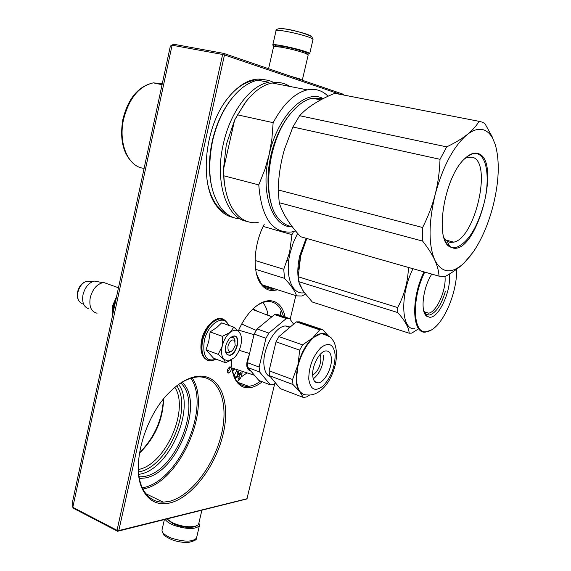 <?xml version="1.0" encoding="UTF-8"?>
<svg xmlns="http://www.w3.org/2000/svg" width="571" height="571" viewBox="0 0 571 571"><rect width="100%" height="100%" fill="white"/><g stroke="black" fill="none" stroke-linecap="round" stroke-linejoin="round"><path stroke-width="0.86" d="M139.474 452.817L139.567 452.732C154.298 437.7 162.243 419.856 163.385 399.2M222.633 54.473L172.099 45.209L170.358 46.073L72.703 501.038L72.81 507.312L117.026 530.295L222.633 54.473L223.711 54.031L223.725 53.389L173.613 44.238L172.099 45.209L72.81 507.312L73.787 508.475L117.612 531.273L246.915 498.933L274.722 383.648M163.591 398.951C163.013 419.221 155.433 436.851 140.83 451.854L139.424 453.138M170.358 46.073L173.613 44.238M174.869 387.359C189.643 409.593 165.326 464.93 138.303 469.505M343.713 95.043L343.071 94.186L223.725 53.389M178.68 384.44C196.188 407.601 169.273 470.019 139.438 474.237L138.682 474.365M117.612 531.273L117.026 530.295M340.609 94.443L224.489 54.937L223.711 54.031M224.489 54.937L118.804 530.566L117.783 531.03M290.132 319.353L295.814 295.628M118.804 530.566L247.157 498.697M180.779 383.055C202.983 402.512 176.011 471.953 144.185 476.492L139.952 476.913L138.981 476.45M139.06 476.892L139.952 476.913M228.607 373.07C231.562 370.779 232.054 368.666 230.084 366.732L230.077 366.732C227.122 369.016 226.63 371.129 228.6 373.07L227.779 372.756M264.266 224.225C253.281 244.888 252.161 273.538 261.39 284.615C264.423 288.455 268.077 290.453 272.36 290.625L277.784 289.832M231.555 359.937C231.369 369.052 232.989 376.182 236.408 381.328C239.77 386.096 244.102 388.237 249.42 387.759C253.603 387.302 257.871 385.297 262.225 381.749M285.179 317.048C282.838 306.677 277.777 301.217 269.99 300.681C264.302 300.646 258.377 303.644 252.218 309.682C246.729 315.242 242.083 322.351 238.278 331.016M169.623 503.03C191.813 497.883 215.767 466.079 223.154 434.067C230.82 402.034 220.456 374.533 198.622 376.182C189.358 376.988 179.772 382.249 169.865 391.956C144.263 416.38 130.345 467.906 143 490.275C149.031 501.295 157.903 505.549 169.623 503.03M265.358 79.883C252.446 76.728 239.656 83.18 226.98 99.247C203.561 129.025 199.308 186.424 217.615 207.252C222.105 212.847 227.308 216.252 233.225 217.458M182.099 382.249C205.003 401.955 177.467 473.295 144.82 478.027L139.345 478.441M227.422 372.135L229.164 369.837L229.399 366.96M275.008 288.94L271.696 289.204C267.514 289.033 263.952 287.077 260.997 283.33L261.39 284.615M256.536 273.952L260.997 283.33M255.423 306.77C259.47 303.672 263.367 301.931 267.135 301.552L268.791 301.488C276.121 301.952 280.996 306.941 283.416 316.455M260.49 381.093C256.5 384.169 252.596 385.91 248.77 386.317L238.021 382.392M232.376 370.979L236.087 380.022C239.235 384.511 243.289 386.624 248.249 386.36M138.418 471.753C138.981 478.427 140.452 484.137 142.836 488.883C147.554 497.776 154.363 502.202 163.263 502.159L168.973 501.452C190.707 496.463 214.218 465.386 221.519 434.01C229.085 402.612 219.028 375.582 197.709 376.96L197.409 376.981C190.793 377.524 183.855 380.514 176.589 385.96M253.196 80.582C244.581 82.281 236.308 87.898 228.371 97.434M208.108 185.796C210.114 194.019 213.147 200.721 217.216 205.903L221.883 210.728L227.087 214.096M176.753 385.839C193.048 408.636 167.032 467.999 138.496 471.946L138.432 471.953M139.46 452.91C154.406 437.878 162.4 419.956 163.442 399.129M235.195 345.562L234.71 340.63C232.154 338.86 229.927 340.601 228.043 345.855C227.543 351.222 229.071 352.735 232.625 350.394L235.195 345.562M116.184 298.462L113.137 306.077L112.915 313.7M116.563 296.699L112.487 305.949L112.594 315.213M108.797 284.308L103.872 282.559L102.844 282.659C96.706 284.294 92.495 289.319 90.225 297.741C88.933 306.62 91.21 311.78 97.056 313.222M99.083 281.953L94.501 281.089L93.344 281.36C88.234 283.352 84.786 287.813 83.002 294.743C81.86 302.08 83.602 306.706 88.227 308.611M226.037 352.157L225.459 351.315M239.356 332.208L239.356 332.208C236.972 329.56 233.917 329.603 230.199 332.329L229.956 332.522C226.323 335.684 223.753 340.145 222.262 345.905L222.176 346.283C221.013 352.022 221.548 356.333 223.768 359.23L228.057 361.108L234.089 357.946C237.293 354.691 239.542 350.487 240.819 345.327C242.018 339.781 241.59 335.484 239.542 332.443L240.933 335.37M231.933 359.687L225.559 362.742L223.925 359.409M230.199 332.329L233.817 327.147L221.669 322.851L216.809 327.483L210.135 331.929L208.793 341.144L206.045 349.823L213.533 358.195L225.559 362.742M231.412 351.301L228.264 352.957L225.938 351.779L225.367 350.644M230.042 337.896L231.897 337.297C233.71 337.361 234.767 338.689 235.074 341.28M216.216 359.209C206.324 362.178 202.348 356.011 204.297 340.716C207.787 323.529 224.189 313.479 228.507 325.27M229.378 355.426L226.487 353.97C224.303 348.988 225.431 343.692 229.87 338.061L233.903 335.955C241.476 335.32 236.765 355.483 229.378 355.426M223.768 359.23L218.179 354.363L222.176 346.283M206.045 349.823L218.179 354.363M222.262 345.905L222.333 336.348L229.956 332.522M210.135 331.929L222.333 336.348M233.817 327.147L239.27 332.108M230.677 337.34L233.646 336.126C240.962 335.498 236.558 354.912 229.364 355.112L229.235 355.119C227.344 355.141 226.095 353.927 225.488 351.472M167.332 519.296L172.585 523.493C180.465 526.947 187.673 528.075 194.219 526.89L196.474 525.884M167.06 518.975L172.128 522.622C180.579 526.319 188.309 527.533 195.325 526.269L198.08 524.899L198.815 523.364M307.07 53.645L306.541 52.746L304.85 52.004C298.654 49.805 291.117 47.885 282.224 46.237L274.994 45.837M308.176 55.002L305.556 53.374C298.918 51.026 290.832 48.963 281.296 47.193L274.001 46.472L273.58 46.815L268.577 68.72M302.259 80.233L299.611 78.848L290.568 76.236M165.233 519.424C166.568 521.616 169.673 523.65 174.533 525.534C187.252 529.46 195.546 529.495 199.422 525.648L198.936 522.85M312.987 39.635L309.71 53.631L308.697 52.896C302.887 49.648 270.654 42.689 272.752 45.123L274.451 46.18M309.71 53.631L307.284 54.017M311.145 36.273L310.403 35.752C306.377 33.268 284.651 28.115 280.004 28.55M492.416 137.211L484.872 123.529L482.081 122.087L479.083 121.33C476.285 126.048 472.31 130.474 467.142 134.606C473.409 129.753 479.04 128.225 484.044 130.017C487.441 131.301 490.282 134.007 492.566 138.139L495.221 144.384C499.946 161.086 499.147 181.942 492.809 206.966L492.773 207.095C488.069 224.574 481.624 239.456 473.438 251.754L464.102 263.017C459.241 267.635 452.91 272.153 445.116 276.578L439.006 276.143C438.771 271.104 437.365 265.758 434.795 260.119C441.911 273.352 451.682 274.316 464.102 263.017M434.795 260.119L434.759 260.048C432.147 254.409 428.107 248.085 422.647 241.098L422.633 227.508C428.15 216.559 432.326 205.581 435.159 194.575L435.195 194.433C442.96 166.197 453.588 146.276 467.071 134.663L467.142 134.606M301.188 236.886L300.639 236.729C289.647 224.738 282.509 213.39 279.226 202.691L422.647 241.098M300.639 236.729L439.006 276.143M471.125 255.001L464.166 262.953M495.193 144.306L492.566 138.139M434.759 260.048C428.371 244.723 428.507 222.897 435.159 194.575M453.353 248.114C477.249 253.089 501.952 159.659 477.941 153.492C473.794 152.25 469.162 154.199 464.045 159.33C443.803 178.309 434.417 239.991 449.969 246.886L453.353 248.114M279.226 202.691L278.191 189.943L422.633 227.508M278.191 189.943C278.541 176.039 280.668 162.407 284.572 149.052L292.902 127.005L299.604 115.713C307.469 107.098 319.203 99.632 334.82 93.316L336.683 93.68M334.82 93.316L479.083 121.33M299.604 115.713L446.708 146.875C455.08 142.857 461.868 138.782 467.071 134.663M435.195 194.433C437.986 183.419 439.599 171.714 440.02 159.309L446.708 146.875M292.902 127.005L440.02 159.309M444.038 237.886L447.271 241.305L450.341 242.447L453.824 242.154C475.422 237.936 492.537 161.879 472.424 157.239L467.542 157.346L464.815 158.56M292.095 226.573C287.556 225.988 283.473 223.796 279.869 219.992C260.954 202.605 266.793 140.616 291.274 112.808C298.119 104.664 305.107 99.804 312.237 98.219L322.394 98.64M271.432 204.197C262.995 179.13 272.296 134.785 290.96 113.144L293.908 109.818M313.186 98.405L321.83 99.076M270.261 199.829C267.028 186.688 267.257 171.771 270.954 155.084C275.072 138.025 281.71 124.085 290.853 113.265M291.024 113.072L291.538 112.494M295.671 230.998L291.638 231.99C272.346 233.496 261.397 217.801 258.777 184.89L264.794 169.773L269.134 154.677C259.812 193.041 272.453 227.957 292.338 226.823M273.145 122.665L237.593 114.857L246.015 101.652C254.338 91.082 263.031 84.858 272.096 82.973L307.341 89.861C294.722 92.93 283.323 103.865 273.145 122.665L271.875 139.131L269.134 154.677C277.585 115.792 305.414 88.362 323.136 98.633M307.341 89.861C315.335 88.284 322.258 90.411 328.104 96.242M258.777 184.89L223.832 175.804L223.389 169.873L234.624 120.06L237.593 114.857M223.832 175.804C224.738 192.049 228.693 204.489 235.709 213.111C242.097 220.542 249.584 223.668 258.178 222.504M272.096 82.973C278.577 81.76 284.458 82.909 289.747 86.421M226.102 192.448L224.06 181.699L223.389 169.873L226.323 144.456L234.624 120.06L244.973 102.88L247.614 99.639M240.305 218.879C233.047 218.543 226.716 215.067 221.312 208.458C209.857 192.72 206.93 170.286 212.533 141.165C216.252 125.028 222.362 111.209 230.862 99.732C239.406 88.626 248.421 82.117 257.892 80.197L268.705 82.31C250.362 85.357 230.234 111.945 223.368 143.764C214.325 182.142 226.623 218.315 246.929 221.37M257.892 80.197C263.081 79.241 267.927 79.79 272.438 81.853M232.318 97.862L230.192 100.553C221.876 111.788 215.895 125.299 212.262 141.087C208.665 157.924 208.501 173.291 211.791 187.188M261.746 80.954L269.041 82.245M466.907 156.725L471.989 153.97L477.399 153.856C487.563 156.675 490.096 181.1 483.601 205.025C476.864 228.336 467.927 242.404 456.793 247.229L453.06 247.557C449.698 247.115 447 244.723 444.966 240.398M237.129 381.407C240.405 379.515 242.068 376.232 242.111 371.557L242.061 371.193M237.3 369.623L233.946 375.996M235.552 377.538L235.48 376.988L237.358 375.661L237.943 374.155L237.472 371.878L238.307 371.179L239.22 373.962L240.998 372.299L241.126 373.391L239.106 376.375L239.142 378.473L238.321 379.173L237.879 376.589L235.609 378.088L235.552 377.538M240.284 373.07L241.126 373.391M239.692 374.876L237.95 374.212L238.542 373.705M237.45 376.425L237.365 375.661M238.321 378.152L239.142 378.473M269.483 315.263L268.513 315.535M256.165 330.373L241.704 324.028M241.098 377.024L247.115 372.863M267.963 314.578C267.071 309.575 265.401 305.549 262.938 302.516M249.227 354.955C245.416 364.134 246.001 369.537 250.962 371.157M249.57 353.513L239.178 350.294M231.905 367.967L254.459 375.261M253.995 334.67L238.649 330.174M253.146 308.775L257.029 311.152M303.536 394.411L299.754 391.635C297.805 389.151 296.627 385.589 296.235 380.928L299.661 350.166L276.007 341.801L278.912 336.597L302.573 344.87L312.851 337.825L319.753 329.81L296.27 321.894L278.912 336.597M309.596 395.046L306.427 397.009L303.251 397.395L299.754 391.635L292.966 384.533L292.552 379.522L269.098 370.779L276.007 341.801M292.966 384.533L269.576 375.739L269.098 370.779M247.6 365.219L247.414 362.685L254.138 334.071L265.958 338.253L259.134 367.06L259.641 371.999L247.95 367.61L247.6 365.219M259.134 367.06L247.414 362.685M293.601 324.15L289.518 318.511L286.292 318.525L274.551 314.571L257.043 328.946L254.138 334.071M286.292 318.525L268.862 333.079L257.043 328.946M247.95 367.61L258.913 380.486L270.433 384.883L259.641 371.999M275.522 382.934L273.695 384.561L270.433 384.883M286.485 326.334L286.185 325.927M278.619 315.677L277.806 314.571L274.551 314.571M289.518 318.511L277.806 314.571M268.862 333.079L265.958 338.253M290.175 327.055L285.414 325.97C274.929 326.227 261.982 349.937 264.023 365.533C264.751 371.807 266.971 375.654 270.675 377.074M320.017 354.577L320.873 358.053C320.552 366.04 317.826 371.728 312.701 375.104M323.507 355.662C323.25 365.725 319.853 373.455 313.315 378.851M331.373 358.431C332.186 368.052 324.471 382.534 318.283 382.848C315.071 383.02 313.215 380.593 312.722 375.568C311.773 365.961 319.603 351.229 325.748 350.929C329.067 350.758 330.944 353.256 331.373 358.431M327.918 335.434L322.879 329.738L299.468 321.858L296.27 321.894M300.26 322.965L299.468 321.858M302.573 344.87L299.661 350.166M327.875 335.62L324.856 333.778L321.28 333.464L312.851 337.825C305.899 344.313 300.853 353.528 297.712 365.461L292.552 379.522M322.879 329.738L319.753 329.81M269.576 375.739L280.218 388.615L303.251 397.395M298.198 276.771L397.652 307.555L397.73 312.565C405.06 320.738 408.879 327.618 409.186 333.214L312.294 302.009L303.237 291.224L298.533 281.403L298.198 276.771L300.71 255.822L306.805 238.485L300.482 255.63L298.526 269.933M306.127 238.293L299.818 255.494C297.848 263.966 297.334 271.71 298.29 278.719M299.618 284.608L304.272 292.702M297.655 233.339L293.316 242.575L290.189 252.639C284.536 275.286 291.781 294.914 303.922 292.802M255.087 260.469L283.758 269.291L289.576 252.525L291.967 234.652L263.167 226.437M305.335 294.115L301.988 296.021L296.585 295.871L262.317 284.858M287.299 260.419L288.719 260.847M255.637 269.312L284.494 278.348C290.86 285.043 294.886 290.889 296.585 295.871M284.494 278.348L283.758 269.291M293.53 231.605L291.967 234.652M409.186 333.214L411.734 333.129L418.093 329.117M444.995 276.592C446.429 289.925 436.651 312.037 428.721 313.172L425.031 312.351L426.723 316.227L429.706 317.269C439.042 318.026 451.74 289.775 449.241 274.151M423.746 310.888L425.031 312.351M431.797 274.094C422.89 287.591 420.085 311.909 426.723 316.227M456.6 269.226C457.385 288.612 446.829 317.098 435.016 327.319C431.819 330.174 428.792 331.665 425.945 331.787C412.783 333.614 411.52 298.419 424.745 272.082M300.71 255.822L300.139 258.392M408.472 267.449C407.915 281.81 404.311 295.178 397.652 307.555M298.554 281.589L397.73 312.565M412.976 268.734C399.657 295.2 401.249 330.495 414.703 328.732M424.053 271.889C410.735 298.547 412.084 333.985 425.374 332.129L431.669 329.852M445.401 291.267C441.469 304.621 436.244 312.544 429.727 315.035L426.366 314.542L424.025 311.859M281.439 310.724L280.325 315.413M281.203 310.231L279.99 315.306M142.322 487.805L142.643 487.741C178.716 481.86 211.07 407.216 190.9 378.266M142.907 489.026L143.143 488.976C179.708 482.938 212.498 407.359 192.17 377.902M82.217 303.601C78.413 302.016 76.971 298.233 77.906 292.245C79.355 286.592 82.181 282.952 86.378 281.325L90.125 281.346M207.751 360.387C202.127 357.653 200.307 350.929 202.277 340.209C205.867 327.704 211.641 320.538 219.585 318.697L224.275 319.839M216.445 359.302L211.084 360.886C203.34 360.23 200.521 353.378 202.619 340.33C206.217 327.833 211.984 320.659 219.928 318.818L225.723 320.852M164.362 519.646L162.128 529.438C161.336 532.336 164.498 535.241 171.621 538.16C184.312 542.107 192.605 542.086 196.51 538.096L196.702 537.261M276.043 30.634C276.885 24.739 306.47 33.339 311.787 36.744L313.044 39.378L312.044 38.571C306.284 35.052 273.966 28.165 276.007 30.877L272.802 44.895M162.271 83.766L153.335 82.859C138.946 86.164 129.003 98.405 123.514 119.589C118.04 143.921 128.675 167.496 144.128 168.302M232.561 371.757L234.731 368.773M237.743 373.063L238.771 373.455M237.365 375.704L239.106 376.375M236.43 376.346L237.486 376.753M266.172 314.642L267.014 314.428L266.036 314.592M308.768 379.201C310.503 389.886 315.356 392.084 323.329 385.789C331.044 377.317 334.977 367.046 335.148 354.969C333.742 344.177 329.003 341.715 320.923 347.589C312.879 356.161 308.832 366.696 308.768 379.201M328.582 336.062C326.698 334.106 324.399 333.286 321.673 333.6C309.796 334.114 294.586 362.621 296.635 381.078C297.684 390.621 301.281 395.239 307.419 394.939C317.854 396.096 326.648 385.696 330.109 378.594C334.549 369.901 336.676 361.272 336.497 352.707C335.891 346.076 334.328 341.487 331.794 338.946C332.008 337.689 328.639 335.905 321.673 333.6L321.28 333.464M140.83 451.854L139.567 452.732M236.087 380.022L236.408 381.328M142.836 488.883L143 490.275M217.216 205.903L217.615 207.252M273.645 289.14L263.324 285.814M163.263 502.159L145.876 493.722M234.71 340.63L234.139 338.446M118.49 287.748L103.872 282.559M94.501 281.089L102.844 282.659M77.599 291.945C78.898 286.485 81.824 282.945 86.378 281.325L93.344 281.36M78.819 300.767C77.342 298.348 76.928 295.428 77.592 292.002M113.301 311.916L113.757 306.263L115.735 300.589M204.932 358.559C201.063 354.584 199.986 348.353 201.713 339.866M201.72 339.831C203.868 327.297 215.688 317.298 219.585 318.697L219.928 318.818C222.676 317.94 225.616 320.117 228.735 325.349M225.938 351.779L226.487 353.97M201.863 510.317L198.637 524.114M275.4 45.573L274.001 46.472M306.541 52.746L307.369 54.159M302.323 80.068L308.226 54.795M171.957 539.759C177.581 541.858 183.241 542.707 188.944 542.307C194.511 540.987 197.031 539.588 196.51 538.096L199.422 525.648M171.65 539.638C165.954 536.826 163.227 535.056 163.463 534.342L161.986 530.937M447.271 241.305L449.969 246.886M312.237 98.219L320.702 99.904M445.694 240.013L453.824 242.154M244.973 102.88L246.015 101.652M230.192 100.553L230.862 99.732M252.867 80.647L254.702 81.003M134.321 164.312C123.265 154.877 119.453 139.916 122.872 119.432C128.147 98.383 138.303 86.192 153.335 82.859L162.071 84.701M447.907 244.866L449.149 245.195M232.454 371.3L234.488 368.695M238.956 373.862L237.814 373.42M237.879 376.589L236.715 376.139M271.832 316.805L252.482 309.418M275.129 314.5L286.863 318.454M285.414 325.97L289.718 327.44M314.814 381.571L318.283 382.848M296.834 321.816L320.31 329.724M428.721 313.172L424.524 311.88M425.274 313.657L425.652 313.779"/></g></svg>
